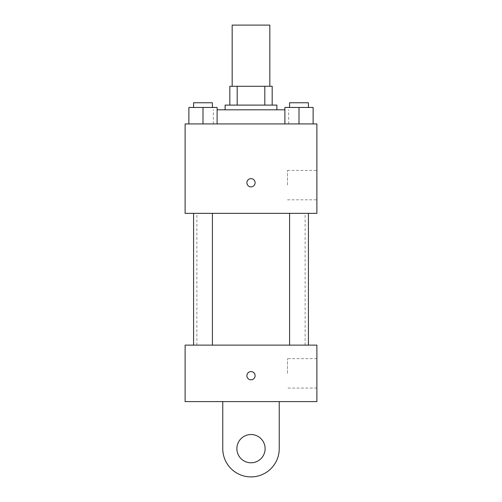 <?xml version="1.0" encoding="UTF-8"?>
<svg xmlns="http://www.w3.org/2000/svg" width="502" height="502" viewBox="0 0 502 502"><rect width="100%" height="100%" fill="white"/><g stroke="black" fill="none" stroke-linecap="round" stroke-linejoin="round"><path stroke-width="0.38" stroke-dasharray="2.51 1.88" d="M232.175 25.1L269.825 25.1M251 86.281L232.175 86.281L251 86.281M264.811 105.106L264.811 86.281L272.178 86.281L272.178 105.106L237.189 105.106L272.178 105.106M264.811 86.281L229.822 86.281M237.189 105.106L229.822 105.106L237.189 105.106L237.189 86.281M276.884 105.106L225.116 105.106M225.116 109.812L276.884 109.812L225.116 109.812M217.115 109.812L284.885 109.812M251 123.931L213.35 123.931L251 123.931M188.877 123.931L217.115 123.931L188.877 123.931L217.115 123.931L188.877 123.931L217.115 123.931L202.996 123.931L202.996 107.459L188.877 107.459L212.409 107.459L188.877 107.459L188.877 123.931L202.996 123.931L188.877 123.931L188.877 107.459L188.877 123.931L217.115 123.931L202.996 123.931L202.996 107.459L217.115 107.459L193.584 107.459L217.115 107.459L217.115 123.931L217.115 107.459M284.885 123.931L313.122 123.931L284.885 123.931L313.122 123.931L284.885 123.931L313.122 123.931L299.004 123.931L299.004 107.459L284.885 107.459L308.416 107.459L284.885 107.459L284.885 123.931L299.004 123.931L284.885 123.931L284.885 107.459L284.885 123.931L313.122 123.931L299.004 123.931L299.004 107.459L313.122 107.459L289.591 107.459L313.122 107.459L313.122 123.931L313.122 107.459M316.887 123.931L185.112 123.931L185.112 213.35L316.887 213.35L316.887 123.931M185.112 182.759L185.112 186.876L185.119 182.759M251 213.35L196.878 213.35L251 213.35M299.004 213.35L289.591 213.35L299.004 213.35M202.996 213.35L193.584 213.35L202.996 213.35M316.887 185.112L316.887 170.404L316.887 185.112M251 178.643A4.116 4.116 0 0 0 247.436 184.818A4.116 4.116 0 0 0 254.564 184.818A4.116 4.116 0 0 0 251 178.643A4.116 4.116 0 0 0 247.436 184.818A4.116 4.116 0 0 0 254.564 184.818A4.116 4.116 0 0 0 251 178.643M251 186.876A4.116 4.116 0 0 1 247.436 180.701A4.116 4.116 0 0 1 254.564 180.701A4.116 4.116 0 0 1 251 186.876M287.483 185.112L287.483 170.404L287.483 185.112M251 345.125L196.878 345.125L251 345.125M299.004 345.125L289.591 345.125L299.004 345.125M202.996 345.125L193.584 345.125L202.996 345.125M316.887 345.125L185.112 345.125L185.112 401.6L316.887 401.6L316.887 345.125L185.112 345.125M289.591 107.459L289.591 102.753L308.416 102.753L289.591 102.753L308.416 102.753L308.416 107.459M299.004 123.931L299.004 107.459M193.584 107.459L193.584 102.753L212.409 102.753L193.584 102.753L212.409 102.753L212.409 107.459M202.996 123.931L202.996 107.459M246.884 375.716A4.116 4.116 0 0 0 253.058 379.28A4.116 4.116 0 0 0 253.058 372.151A4.116 4.116 0 0 0 246.884 375.716M316.887 373.362L316.887 388.071L316.887 373.362M287.483 373.362L287.483 358.654L287.483 373.362M255.116 375.716A4.116 4.116 0 0 0 248.942 372.151A4.116 4.116 0 0 0 248.942 379.28A4.116 4.116 0 0 0 255.116 375.716A4.116 4.116 0 0 1 248.942 379.28A4.116 4.116 0 0 1 248.942 372.151A4.116 4.116 0 0 1 255.116 375.716M185.112 379.832L185.112 371.599L185.119 379.832M222.762 401.6L222.762 448.662L222.762 401.6L279.237 401.6L279.237 448.662A28.237 28.237 0 0 1 251 476.9A28.237 28.237 0 0 1 222.762 448.662A28.237 28.237 0 0 0 251 476.9A28.237 28.237 0 0 0 279.237 448.662A28.237 28.237 0 0 1 251 476.9A28.237 28.237 0 0 1 222.762 448.662L222.762 401.6L279.237 401.6M251 462.781A14.119 14.119 0 0 1 238.77 441.603A14.119 14.119 0 0 1 263.23 441.603A14.119 14.119 0 0 1 251 462.781A14.119 14.119 0 0 1 238.77 441.603A14.119 14.119 0 0 1 263.23 441.603A14.119 14.119 0 0 1 251 462.781A14.119 14.119 0 0 1 238.77 441.603A14.119 14.119 0 0 1 263.23 441.603A14.119 14.119 0 0 1 251 462.781M251 434.544A14.119 14.119 0 0 1 263.23 455.722A14.119 14.119 0 0 1 238.77 455.722A14.119 14.119 0 0 1 251 434.544A14.119 14.119 0 0 0 238.77 455.722A14.119 14.119 0 0 0 263.23 455.722A14.119 14.119 0 0 0 251 434.544M288.65 123.931L288.65 109.812M213.35 123.931L213.35 109.812M287.483 199.821L316.887 199.821M287.483 170.404L316.887 170.404M305.122 345.125L305.122 213.35M196.878 345.125L196.878 213.35M212.409 345.125L212.409 213.35M193.584 345.125L193.584 213.35M308.416 345.125L308.416 213.35M289.591 345.125L289.591 213.35M316.887 358.654L287.483 358.654M316.887 388.071L287.483 388.071"/><path stroke-width="0.75" d="M269.825 86.281L269.825 25.1L232.175 25.1L232.175 86.281M237.189 105.106L237.189 86.281L229.822 86.281L229.822 105.106L229.822 86.281M237.189 86.281L272.178 86.281L272.178 105.106M264.811 105.106L264.811 86.281M225.116 109.812L225.116 105.106L276.884 105.106L276.884 109.812M284.885 109.812L217.115 109.812M185.112 123.931L316.887 123.931L316.887 213.35L185.112 213.35L185.112 123.931M251 186.876A4.116 4.116 0 0 1 247.436 180.701A4.116 4.116 0 0 1 254.564 180.701A4.116 4.116 0 0 1 251 186.876M185.112 345.125L316.887 345.125L316.887 401.6L185.112 401.6L185.112 345.125L316.887 345.125M284.885 123.931L284.885 107.459L313.122 107.459L313.122 123.931L313.122 107.459M299.004 123.931L299.004 107.459M308.416 107.459L308.416 102.753L289.591 102.753L289.591 107.459M188.877 123.931L188.877 107.459L217.115 107.459L217.115 123.931L217.115 107.459M202.996 123.931L202.996 107.459M212.409 107.459L212.409 102.753L193.584 102.753L193.584 107.459M246.884 375.716A4.116 4.116 0 0 1 253.058 372.151A4.116 4.116 0 0 1 253.058 379.28A4.116 4.116 0 0 1 246.884 375.716M279.237 401.6L279.237 448.662A28.237 28.237 0 0 1 251 476.9A28.237 28.237 0 0 1 222.762 448.662L222.762 401.6M251 462.781A14.119 14.119 0 0 1 238.77 441.603A14.119 14.119 0 0 1 263.23 441.603A14.119 14.119 0 0 1 251 462.781M289.591 213.35L289.591 345.125M308.416 213.35L308.416 345.125M212.409 345.125L212.409 213.35M193.584 345.125L193.584 213.35"/></g></svg>
